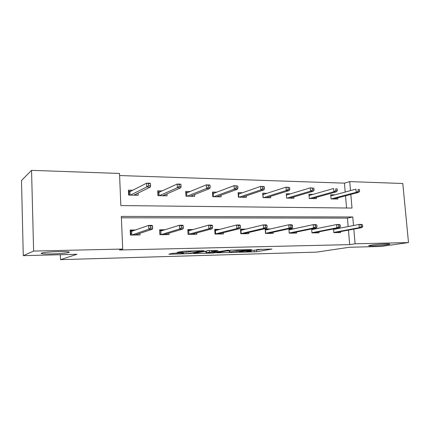 <?xml version="1.0" encoding="UTF-8"?>
<svg xmlns="http://www.w3.org/2000/svg" width="430" height="430" viewBox="0 0 430 430"><rect width="100%" height="100%" fill="white"/><g stroke="black" fill="none" stroke-linecap="round" stroke-linejoin="round"><path stroke-width="0.64" d="M68.725 252.469C73.648 251.05 47.456 251.491 42.151 252.953L41.581 253.13C37.663 254.549 63.387 254.001 68.295 252.598L68.725 252.469M387.075 244.745L389.387 244.315C392.789 243.445 377.852 244.111 371.267 245.127L369.16 245.525C365.865 246.39 380.346 245.75 387.075 244.745M238.994 252.259L256.554 251.738L271.943 249.051L256.651 249.529C258.903 249.486 259.704 249.572 259.053 249.787L246.438 250.905L248.857 250.932C251.093 250.889 251.899 250.97 251.281 251.179L238.994 252.259M174.618 253.211L172.317 253.404L168.866 254.168L169.845 254.259L190.624 253.555L203.949 250.808L203.035 250.706L183.82 251.195L177.015 252.372L186.168 252.259L190.71 251.588C192.893 251.082 201.584 250.819 199.504 251.319L190.63 253.168C188.533 253.641 180.122 253.904 182.062 253.437L183.669 253.087L182.718 252.996L174.618 253.211M345.204 192.049L344.446 183.148L349.719 181.616L402.802 183.492L408.5 242.579L381.114 246.444L349.246 247.266L316.69 252.12L60.485 259.655L76.965 254.286L23.274 255.667L33.621 251.072L31.551 170.345L119.502 173.462L120.862 205.578L352.003 208.066L350.826 194.441M408.5 242.579L355.089 243.788L353.82 229.12M353.508 225.519L352.772 216.973L121.325 216.403L122.706 249.056L119.406 249.997L349.687 244.622L355.089 243.788M122.706 249.056L33.621 251.072M216.806 252.835L236.903 252.281L251.711 249.572L230.867 250.136L216.806 252.835M211.979 253.093L193.253 253.501L209.018 250.556L217.854 250.448L211.974 251.62L212.839 251.711L220.257 251.383L228.513 250.136L214.21 252.91L211.979 253.093L211.963 252.813M23.274 255.667L21.5 180.493L31.551 170.345M60.334 254.71L60.485 259.655M162.088 190.904L157.719 190.807L157.955 195.65L167.071 195.822L166.969 193.855M216.827 192.151L212.49 192.054L212.769 196.687L221.111 196.849L221.009 195.209M267.008 193.296L262.714 193.199L263.026 197.639L270.69 197.784L270.594 196.376M313.18 194.344L308.939 194.247L309.272 198.515L316.34 198.649L316.243 197.402M346.569 208.012L345.526 195.833M344.446 183.148L119.594 175.542M334.911 194.844L330.692 194.747L331.041 198.929L337.835 199.058L337.738 197.875M290.567 193.833L286.294 193.736L286.616 198.085L293.98 198.225L293.878 196.902M242.455 192.737L238.134 192.635L238.43 197.176L246.422 197.327L246.325 195.811M190.065 191.543L185.712 191.441L185.97 196.182L194.688 196.343L194.586 194.559M132.816 190.237L128.425 190.141L128.645 195.096L138.186 195.274L138.084 193.07M350.498 190.619L349.719 181.616M348.149 226.562L347.429 218.112L121.384 217.8M347.429 218.112L352.772 216.973M349.687 244.622L348.45 230.125M139.927 233.313L140.003 234.963L130.403 235.076L130.182 230.045L135.369 230.007M168.985 233.119L169.06 234.613L159.89 234.726L159.648 229.808L164.894 229.765M196.752 232.904L196.832 234.28L188.066 234.388L187.802 229.582L193.097 229.539M223.321 232.689L223.396 233.963L215.011 234.065L214.726 229.362L220.058 229.319M248.755 232.463L248.836 233.662L240.8 233.753L240.504 229.158L245.863 229.115M273.141 232.243L273.217 233.366L265.514 233.458L265.202 228.953L270.588 228.91M289.143 228.76L294.292 228.722M296.528 232.023L296.609 233.087L289.218 233.178L288.895 228.819M313.341 228.566L317.039 228.54M318.985 231.808L319.065 232.818L311.965 232.904L311.653 228.916M336.529 228.378L338.888 228.362M340.56 231.598L340.641 232.56L333.82 232.641L333.519 228.97M259.231 249.61L261.408 249.217M226.234 251.023L229.491 250.937M234.2 252.308L248.126 249.744L238.559 250.416L229.561 252.114C228.932 252.329 229.781 252.415 232.109 252.367L234.2 252.308M229.47 250.647L231.152 250.088M206.067 251.555L202.256 251.652M206.373 252.732L206.137 252.786C204.293 253.238 212.269 252.969 214.457 252.512L217.73 251.873L211.775 251.921L206.373 252.732L206.276 251.012L206.051 251.26M206.276 251.012L208.389 250.582M334.9 199.004L334.868 198.633M330.761 195.585L332.057 195.612M359.598 191.259L359.442 189.501L358.039 189.463L358.195 191.221L359.598 191.259L358.727 192.366L356.207 192.301L355.933 189.146L330.794 195.956M358.195 191.221L356.207 192.301L331.111 198.929M358.727 192.366L333.551 198.977M358.039 189.463L359.442 189.501M337.658 232.135L337.695 232.598M335.991 228.921L333.642 228.943M361.308 226.648L362.71 226.637L362.554 224.858L361.152 224.863L361.308 226.648L359.297 227.647L361.823 227.631L335.884 232.469L333.809 232.49M333.804 232.431L359.297 227.647L359.018 224.449L333.551 229.4M361.152 224.863L359.018 224.449L361.544 224.439L362.554 224.858M361.823 227.631L362.71 226.637M313.491 198.596L313.459 198.176M309.003 195.107L310.412 195.139M337.303 190.662L337.152 188.872L335.69 188.829L335.841 190.624L337.303 190.662L336.496 191.796L333.868 191.732L333.599 188.507L309.036 195.532M335.841 190.624L333.868 191.732L309.492 198.52M336.496 191.796L312.035 198.569M335.69 188.829L337.152 188.872M291.223 198.176L291.185 197.692M286.358 194.607L287.89 194.645M314.056 190.044L313.911 188.211L312.384 188.168L312.529 190.001L314.056 190.044L313.314 191.205L310.578 191.135L310.315 187.84L286.396 195.096M312.529 190.001L310.578 191.135L287.004 198.096M313.314 191.205L289.648 198.144M312.384 188.168L310.315 187.84L313.911 188.211M316.163 232.361L316.2 232.856M314.228 229.109L311.669 229.131M338.862 226.798L340.329 226.787L340.178 224.971L338.711 224.976L338.862 226.798L336.867 227.819L339.506 227.798L314.292 232.721L311.954 232.754M311.949 232.716L336.867 227.819L336.599 224.551L311.707 229.625M338.711 224.976L336.599 224.551L339.232 224.535L340.178 224.971M339.506 227.798L340.329 226.787M293.798 232.587L293.84 233.119M291.572 229.303L288.933 229.33M315.453 226.954L316.985 226.943L316.835 225.083L315.303 225.094L315.453 226.954L313.475 227.997L316.227 227.975L291.83 232.99L289.202 233.022M289.202 233.017L313.475 227.997L313.212 224.653L288.971 229.862M315.303 225.094L313.212 224.653L315.964 224.643L316.835 225.083M316.227 227.975L316.985 226.943M268.041 197.736L268.003 197.182M262.778 194.091L264.439 194.129M289.788 189.393L289.648 187.523L288.057 187.48L288.197 189.356L289.788 189.393L289.121 190.587L286.262 190.511L286.014 187.147L262.977 194.596L263.192 197.644M288.197 189.356L286.262 190.511L263.585 197.65M289.121 190.587L266.337 197.703M288.057 187.48L286.014 187.147L289.648 187.523M270.513 232.813L270.556 233.399M267.976 229.507L265.24 229.529M291.008 227.115L292.604 227.104L292.464 225.207L290.863 225.212L291.008 227.115L289.051 228.179L291.927 228.158L268.433 233.264L265.514 233.436M290.863 225.212L288.799 224.766L265.45 230.082L265.67 233.302L289.051 228.179L288.799 224.766L291.674 224.756L292.464 225.207M291.927 228.158L292.604 227.104M243.891 197.279L243.848 196.639M238.193 193.548L239.999 193.591M264.434 188.722L264.3 186.808L262.639 186.76L262.768 188.673L264.434 188.722L263.853 189.936L260.865 189.861L260.628 186.421L238.602 194.075L238.806 197.182M262.768 188.673L260.865 189.861L239.182 197.187M263.853 189.936L242.052 197.241M262.639 186.76L260.628 186.421L263.611 186.507L264.3 186.808M238.215 193.844L238.602 194.075M246.245 233.044L246.288 233.689M243.369 229.717L240.542 229.744M265.455 227.282L267.132 227.271L266.992 225.331L265.321 225.341L265.455 227.282L263.531 228.373L266.536 228.351L244.047 233.554L240.977 233.753M265.321 225.341L263.289 224.885L240.956 230.303L241.165 233.587L263.531 228.373L263.289 224.885L266.288 224.869L266.992 225.331M266.536 228.351L267.132 227.271M240.956 230.303L240.564 230.066M218.703 196.8L218.66 196.058M212.544 192.984L214.5 193.027M237.919 188.012L237.79 186.056L236.054 186.007L236.177 187.964L237.919 188.012L237.43 189.259L234.302 189.178L234.076 185.663L213.178 193.527L213.371 196.698M236.177 187.964L234.302 189.178L213.731 196.709M237.43 189.259L216.72 196.763M236.054 186.007L234.076 185.663L237.79 186.056M212.554 193.151L213.178 193.527M220.934 233.28L220.977 233.995M217.693 229.937L214.763 229.964M238.725 227.459L240.477 227.448L240.349 225.465L238.596 225.47L238.725 227.459L236.828 228.572L239.972 228.55L218.612 233.855L215.414 234.06M238.596 225.47L236.602 225.003L215.403 230.534L215.607 233.893L236.828 228.572L236.602 225.003L239.741 224.992L240.349 225.465M239.972 228.55L240.477 227.448M215.403 230.534L214.774 230.147M192.42 196.3L192.371 195.435M185.76 192.398L187.883 192.441M210.162 187.27L210.044 185.271L208.222 185.217L208.34 187.222L210.162 187.27L209.77 188.555L206.497 188.469L206.287 184.873L186.642 192.952L186.819 196.198M208.34 187.222L206.497 188.469L187.157 196.204M209.77 188.555L190.28 196.263M208.222 185.217L206.287 184.873L209.56 184.964L210.044 185.271M185.76 192.42L186.642 192.952M194.51 233.511L194.553 234.312M190.872 230.168L187.835 230.195M210.732 227.647L212.565 227.637L212.447 225.6L210.614 225.61L210.732 227.647L208.873 228.787L212.167 228.76L192.049 234.173L188.716 234.382M210.614 225.61L208.657 225.132L188.722 230.776L188.91 234.21L208.873 228.787L208.657 225.132L211.947 225.116L212.447 225.6M212.167 228.76L212.565 227.637M188.722 230.776L187.835 230.217M164.964 195.784L164.91 194.752M157.767 191.78L160.062 191.828M158.181 195.655L157.987 191.785L158.912 192.355L159.073 195.672M181.073 186.496L180.96 184.448L179.052 184.389L179.159 186.443L181.073 186.496L180.793 187.813L177.359 187.722L177.165 184.04L158.912 192.355M179.159 186.443L177.359 187.722L159.39 195.677M180.793 187.813L162.653 195.736M179.052 184.389L177.165 184.04L180.595 184.137L180.96 184.448M166.894 233.732L166.942 234.64M164.663 234.393L164.674 234.667M160.116 234.721L159.68 230.437M162.83 230.41L159.906 230.432L160.836 231.028L161.008 234.538L164.292 234.5L183.019 228.98L179.563 229.007L160.809 234.715M181.385 227.841L183.309 227.83L183.196 225.745L181.272 225.755L181.385 227.841L179.563 229.007L179.364 225.266L160.836 231.028M181.272 225.755L179.364 225.266L182.814 225.25L183.196 225.745M183.019 228.98L183.309 227.83M136.251 195.236L136.197 193.994M128.473 191.135L130.956 191.189M129.156 195.102L128.978 191.146L129.908 191.726L130.059 195.123M150.554 185.679L150.452 183.583L148.447 183.524L148.543 185.626L150.554 185.679L150.398 187.034L146.797 186.942L146.614 183.164L129.908 191.726M148.543 185.626L146.797 186.942L130.344 195.129M150.398 187.034L133.762 195.193M148.447 183.524L146.614 183.164L150.215 183.271L150.452 183.583M138.008 233.941L138.057 234.984M135.67 234.705L135.686 235.017M130.913 235.07L130.72 230.684L130.209 230.69M133.483 230.657L130.72 230.684L131.655 231.292L131.816 234.882L135.251 234.845L152.43 229.212L148.801 229.238L131.618 235.065M150.575 228.045L152.596 228.034L152.494 225.9L150.473 225.911L150.575 228.045L148.801 229.238L148.619 225.406L131.655 231.292M150.473 225.911L148.619 225.406L152.247 225.39L152.494 225.9M152.43 229.212L152.596 228.034M256.452 250.249L256.554 251.738M254.259 250.48L254.356 251.921M236.887 251.975L236.903 252.281M238.521 249.803L238.559 250.416M229.835 250.341L229.937 252.028M194.14 253.318L194.15 253.587M212.001 250.48L212.071 251.598M214.188 252.56L214.21 252.91M211.689 250.486L211.775 251.921M209.394 250.545L209.491 252.114M182.207 253.007L182.223 253.394M190.683 251.023L190.71 251.588M188.447 251.077L188.501 252.061M186.109 251.142L186.168 252.259M177.977 252.163L177.993 252.475M190.603 253.173L190.624 253.555M188.361 253.453L188.378 253.743M169.828 253.953L169.845 254.259M389.354 243.977L389.387 244.315M251.244 250.679L251.265 250.975M259.021 249.282L259.037 249.572M229.459 250.427L229.561 252.114M211.909 250.48L211.974 251.62M206.034 251.066L206.137 252.786M182.041 253.012L182.062 253.437M199.477 250.798L199.493 251.104M68.273 251.867L68.295 252.598"/></g></svg>
